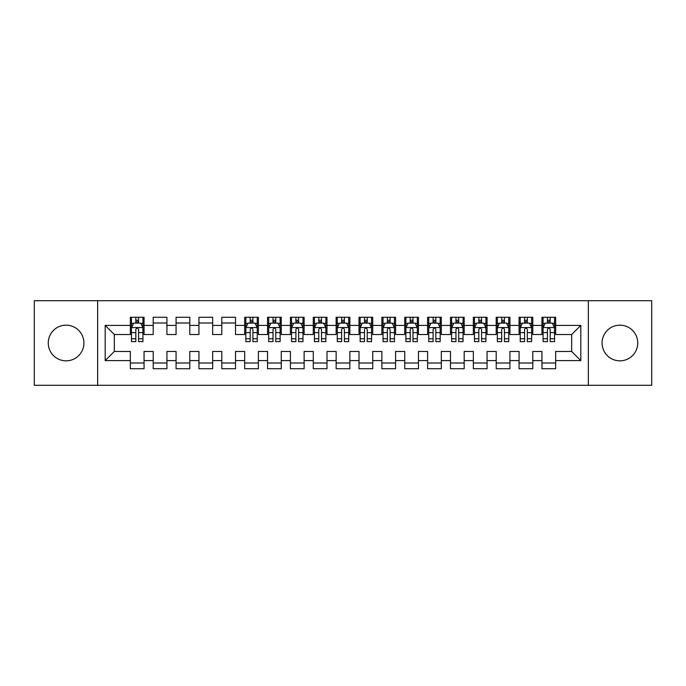 <?xml version="1.0" encoding="UTF-8"?>
<svg xmlns="http://www.w3.org/2000/svg" width="686" height="686" viewBox="0 0 686 686"><rect width="100%" height="100%" fill="white"/><g stroke="black" fill="none" stroke-linecap="round" stroke-linejoin="round"><path stroke-width="1.03" d="M619.912 325.164A17.836 17.836 0 0 0 602.076 343A17.836 17.836 0 0 0 619.912 360.836A17.836 17.836 0 0 0 637.748 343A17.836 17.836 0 0 0 619.912 325.164M66.088 325.164A17.836 17.836 0 0 0 48.252 343A17.836 17.836 0 0 0 66.088 360.836A17.836 17.836 0 0 0 83.924 343A17.836 17.836 0 0 0 66.088 325.164M588.356 385.3L651.7 385.3L651.7 300.7L588.356 300.7L588.356 385.3L97.644 385.3L97.644 300.7L34.3 300.7L34.3 385.3L97.644 385.3M588.356 300.7L97.644 300.7M105.19 360.604L105.19 325.396L130.34 325.396L130.34 334.536L114.33 334.536L114.33 351.464L105.19 360.604L130.34 360.604L130.34 368.725L144.06 368.725L144.06 360.604L153.21 360.604L153.21 368.725L166.93 368.725L166.93 360.604L176.07 360.604L176.07 368.725L189.79 368.725L189.79 360.604L198.94 360.604L198.94 368.725L212.66 368.725L212.66 360.604L221.81 360.604L221.81 368.725L235.53 368.725L235.53 360.604L244.67 360.604L244.67 368.725L258.39 368.725L258.39 360.604L267.54 360.604L267.54 368.725L281.26 368.725L281.26 360.604L290.41 360.604L290.41 368.725L304.13 368.725L304.13 360.604L313.27 360.604L313.27 368.725L326.99 368.725L326.99 360.604L336.14 360.604L336.14 368.725L349.86 368.725L349.86 360.604L359.01 360.604L359.01 368.725L372.73 368.725L372.73 360.604L381.87 360.604L381.87 368.725L395.59 368.725L395.59 360.604L404.74 360.604L404.74 368.725L418.46 368.725L418.46 360.604L427.61 360.604L427.61 368.725L441.33 368.725L441.33 360.604L450.47 360.604L450.47 368.725L464.19 368.725L464.19 360.604L473.34 360.604L473.34 368.725L487.06 368.725L487.06 360.604L496.21 360.604L496.21 368.725L509.93 368.725L509.93 360.604L519.07 360.604L519.07 368.725L532.79 368.725L532.79 360.604L541.94 360.604L541.94 368.725L555.66 368.725L555.66 351.464L571.67 351.464L571.67 334.536L555.66 334.536L555.66 325.396L580.81 325.396L580.81 360.604L555.66 360.604M555.66 325.396L555.66 317.275L541.94 317.275L541.94 325.396L532.79 325.396L532.79 317.275L519.07 317.275L519.07 325.396L509.93 325.396L509.93 317.275L496.21 317.275L496.21 325.396L487.06 325.396L487.06 317.275L473.34 317.275L473.34 325.396L464.19 325.396L464.19 317.275L450.47 317.275L450.47 325.396L441.33 325.396L441.33 317.275L427.61 317.275L427.61 325.396L418.46 325.396L418.46 317.275L404.74 317.275L404.74 325.396L395.59 325.396L395.59 317.275L381.87 317.275L381.87 325.396L372.73 325.396L372.73 317.275L359.01 317.275L359.01 325.396L349.86 325.396L349.86 317.275L336.14 317.275L336.14 325.396L326.99 325.396L326.99 317.275L313.27 317.275L313.27 325.396L304.13 325.396L304.13 317.275L290.41 317.275L290.41 325.396L281.26 325.396L281.26 317.275L267.54 317.275L267.54 325.396L258.39 325.396L258.39 317.275L244.67 317.275L244.67 325.396L235.53 325.396L235.53 317.275L221.81 317.275L221.81 325.396L212.66 325.396L212.66 317.275L198.94 317.275L198.94 325.396L189.79 325.396L189.79 317.275L176.07 317.275L176.07 325.396L166.93 325.396L166.93 317.275L153.21 317.275L153.21 325.396L144.06 325.396L144.06 317.275L130.34 317.275L130.34 325.396M532.79 360.604L532.79 351.464L541.94 351.464L541.94 360.604M580.81 325.396L571.67 334.536M509.93 360.604L509.93 351.464L519.07 351.464L519.07 360.604M541.94 325.396L541.94 334.536L532.79 334.536L532.79 325.396M487.06 360.604L487.06 351.464L496.21 351.464L496.21 360.604M519.07 325.396L519.07 334.536L509.93 334.536L509.93 325.396M464.19 360.604L464.19 351.464L473.34 351.464L473.34 360.604M496.21 325.396L496.21 334.536L487.06 334.536L487.06 325.396M441.33 360.604L441.33 351.464L450.47 351.464L450.47 360.604M473.34 325.396L473.34 334.536L464.19 334.536L464.19 325.396M418.46 360.604L418.46 351.464L427.61 351.464L427.61 360.604M450.47 325.396L450.47 334.536L441.33 334.536L441.33 325.396M395.59 360.604L395.59 351.464L404.74 351.464L404.74 360.604M427.61 325.396L427.61 334.536L418.46 334.536L418.46 325.396M372.73 360.604L372.73 351.464L381.87 351.464L381.87 360.604M404.74 325.396L404.74 334.536L395.59 334.536L395.59 325.396M349.86 360.604L349.86 351.464L359.01 351.464L359.01 360.604M381.87 325.396L381.87 334.536L372.73 334.536L372.73 325.396M326.99 360.604L326.99 351.464L336.14 351.464L336.14 360.604M359.01 325.396L359.01 334.536L349.86 334.536L349.86 325.396M304.13 360.604L304.13 351.464L313.27 351.464L313.27 360.604M336.14 325.396L336.14 334.536L326.99 334.536L326.99 325.396M281.26 360.604L281.26 351.464L290.41 351.464L290.41 360.604M313.27 325.396L313.27 334.536L304.13 334.536L304.13 325.396M258.39 360.604L258.39 351.464L267.54 351.464L267.54 360.604M290.41 325.396L290.41 334.536L281.26 334.536L281.26 325.396M235.53 360.604L235.53 351.464L244.67 351.464L244.67 360.604M267.54 325.396L267.54 334.536L258.39 334.536L258.39 325.396M212.66 360.604L212.66 351.464L221.81 351.464L221.81 360.604M244.67 325.396L244.67 334.536L235.53 334.536L235.53 325.396M189.79 360.604L189.79 351.464L198.94 351.464L198.94 360.604M221.81 325.396L221.81 334.536L212.66 334.536L212.66 325.396M166.93 360.604L166.93 351.464L176.07 351.464L176.07 360.604M198.94 325.396L198.94 334.536L189.79 334.536L189.79 325.396M144.06 360.604L144.06 351.464L153.21 351.464L153.21 360.604M176.07 325.396L176.07 334.536L166.93 334.536L166.93 325.396M114.33 351.464L130.34 351.464L130.34 360.604M153.21 325.396L153.21 334.536L144.06 334.536L144.06 325.396M541.94 322.995L543.08 322.995M554.52 322.995L555.66 322.995M519.07 322.995L520.22 322.995M531.65 322.995L532.79 322.995M496.21 322.995L497.35 322.995M508.78 322.995L509.93 322.995M473.34 322.995L474.48 322.995M485.92 322.995L487.06 322.995M450.47 322.995L451.62 322.995M463.05 322.995L464.19 322.995M427.61 322.995L428.75 322.995M440.18 322.995L441.33 322.995M404.74 322.995L405.88 322.995M417.32 322.995L418.46 322.995M381.87 322.995L383.02 322.995M394.45 322.995L395.59 322.995M359.01 322.995L360.15 322.995M371.58 322.995L372.73 322.995M336.14 322.995L337.28 322.995M348.72 322.995L349.86 322.995M313.27 322.995L314.42 322.995M325.85 322.995L326.99 322.995M290.41 322.995L291.55 322.995M302.98 322.995L304.13 322.995M267.54 322.995L268.68 322.995M280.12 322.995L281.26 322.995M244.67 322.995L245.82 322.995M257.25 322.995L258.39 322.995M221.81 322.995L235.53 322.995M198.94 322.995L212.66 322.995M176.07 322.995L189.79 322.995M153.21 322.995L166.93 322.995M130.34 322.995L131.48 322.995M142.92 322.995L144.06 322.995M130.34 363.005L144.06 363.005M153.21 363.005L166.93 363.005M176.07 363.005L189.79 363.005M198.94 363.005L212.66 363.005M221.81 363.005L235.53 363.005M244.67 363.005L258.39 363.005M267.54 363.005L281.26 363.005M290.41 363.005L304.13 363.005M313.27 363.005L326.99 363.005M336.14 363.005L349.86 363.005M359.01 363.005L372.73 363.005M381.87 363.005L395.59 363.005M404.74 363.005L418.46 363.005M427.61 363.005L441.33 363.005M450.47 363.005L464.19 363.005M473.34 363.005L487.06 363.005M496.21 363.005L509.93 363.005M519.07 363.005L532.79 363.005M541.94 363.005L555.66 363.005M105.19 325.396L114.33 334.536M571.67 351.464L580.81 360.604M138.572 320.251L135.828 320.251M142.92 338.764L138.572 338.764L138.572 341.628L142.92 341.628L142.92 327.676L140.63 323.106L133.77 323.106L131.48 327.676L131.48 341.628L135.828 341.628L135.828 338.764L131.48 338.764M131.48 327.676L131.48 317.275M142.92 327.676L142.92 317.275M135.828 323.106L135.828 317.275M138.572 317.275L138.572 323.106M138.572 338.764L138.572 329.391C137.654 327.634 136.746 327.634 135.828 329.391L135.828 338.764M138.572 322.995L135.828 322.995M252.902 320.251L250.158 320.251M257.25 338.764L252.902 338.764L252.902 341.628L257.25 341.628L257.25 327.676L254.96 323.106L248.1 323.106L245.82 327.676L245.82 341.628L250.158 341.628L250.158 338.764L245.82 338.764M245.82 327.676L245.82 317.275M257.25 327.676L257.25 317.275M250.158 323.106L250.158 317.275M252.902 317.275L252.902 323.106M252.902 338.764L252.902 329.391C251.994 327.634 251.076 327.634 250.158 329.391L250.158 338.764M252.902 322.995L250.158 322.995M275.772 320.251L273.028 320.251M280.12 338.764L275.772 338.764L275.772 341.628L280.12 341.628L280.12 327.676L277.83 323.106L270.97 323.106L268.68 327.676L268.68 341.628L273.028 341.628L273.028 338.764L268.68 338.764M268.68 327.676L268.68 317.275M280.12 327.676L280.12 317.275M273.028 323.106L273.028 317.275M275.772 317.275L275.772 323.106M275.772 338.764L275.772 329.391C274.854 327.634 273.946 327.634 273.028 329.391L273.028 338.764M275.772 322.995L273.028 322.995M298.642 320.251L295.898 320.251M302.98 338.764L298.642 338.764L298.642 341.628L302.98 341.628L302.98 327.676L300.7 323.106L293.84 323.106L291.55 327.676L291.55 341.628L295.898 341.628L295.898 338.764L291.55 338.764M291.55 327.676L291.55 317.275M302.98 327.676L302.98 317.275M295.898 323.106L295.898 317.275M298.642 317.275L298.642 323.106M298.642 338.764L298.642 329.391C297.724 327.634 296.806 327.634 295.898 329.391L295.898 338.764M298.642 322.995L295.898 322.995M321.502 320.251L318.758 320.251M325.85 338.764L321.502 338.764L321.502 341.628L325.85 341.628L325.85 327.676L323.56 323.106L316.7 323.106L314.42 327.676L314.42 341.628L318.758 341.628L318.758 338.764L314.42 338.764M314.42 327.676L314.42 317.275M325.85 327.676L325.85 317.275M318.758 323.106L318.758 317.275M321.502 317.275L321.502 323.106M321.502 338.764L321.502 329.391C320.594 327.634 319.676 327.634 318.758 329.391L318.758 338.764M321.502 322.995L318.758 322.995M344.372 320.251L341.628 320.251M348.72 338.764L344.372 338.764L344.372 341.628L348.72 341.628L348.72 327.676L346.43 323.106L339.57 323.106L337.28 327.676L337.28 341.628L341.628 341.628L341.628 338.764L337.28 338.764M337.28 327.676L337.28 317.275M348.72 327.676L348.72 317.275M341.628 323.106L341.628 317.275M344.372 317.275L344.372 323.106M344.372 338.764L344.372 329.391C343.454 327.634 342.546 327.634 341.628 329.391L341.628 338.764M344.372 322.995L341.628 322.995M367.242 320.251L364.498 320.251M371.58 338.764L367.242 338.764L367.242 341.628L371.58 341.628L371.58 327.676L369.3 323.106L362.44 323.106L360.15 327.676L360.15 341.628L364.498 341.628L364.498 338.764L360.15 338.764M360.15 327.676L360.15 317.275M371.58 327.676L371.58 317.275M364.498 323.106L364.498 317.275M367.242 317.275L367.242 323.106M367.242 338.764L367.242 329.391C366.324 327.634 365.406 327.634 364.498 329.391L364.498 338.764M367.242 322.995L364.498 322.995M390.102 320.251L387.358 320.251M394.45 338.764L390.102 338.764L390.102 341.628L394.45 341.628L394.45 327.676L392.16 323.106L385.3 323.106L383.02 327.676L383.02 341.628L387.358 341.628L387.358 338.764L383.02 338.764M383.02 327.676L383.02 317.275M394.45 327.676L394.45 317.275M387.358 323.106L387.358 317.275M390.102 317.275L390.102 323.106M390.102 338.764L390.102 329.391C389.194 327.634 388.276 327.634 387.358 329.391L387.358 338.764M390.102 322.995L387.358 322.995M412.972 320.251L410.228 320.251M417.32 338.764L412.972 338.764L412.972 341.628L417.32 341.628L417.32 327.676L415.03 323.106L408.17 323.106L405.88 327.676L405.88 341.628L410.228 341.628L410.228 338.764L405.88 338.764M405.88 327.676L405.88 317.275M417.32 327.676L417.32 317.275M410.228 323.106L410.228 317.275M412.972 317.275L412.972 323.106M412.972 338.764L412.972 329.391C412.054 327.634 411.146 327.634 410.228 329.391L410.228 338.764M412.972 322.995L410.228 322.995M435.842 320.251L433.098 320.251M440.18 338.764L435.842 338.764L435.842 341.628L440.18 341.628L440.18 327.676L437.9 323.106L431.04 323.106L428.75 327.676L428.75 341.628L433.098 341.628L433.098 338.764L428.75 338.764M428.75 327.676L428.75 317.275M440.18 327.676L440.18 317.275M433.098 323.106L433.098 317.275M435.842 317.275L435.842 323.106M435.842 338.764L435.842 329.391C434.924 327.634 434.006 327.634 433.098 329.391L433.098 338.764M435.842 322.995L433.098 322.995M458.702 320.251L455.958 320.251M463.05 338.764L458.702 338.764L458.702 341.628L463.05 341.628L463.05 327.676L460.76 323.106L453.9 323.106L451.62 327.676L451.62 341.628L455.958 341.628L455.958 338.764L451.62 338.764M451.62 327.676L451.62 317.275M463.05 327.676L463.05 317.275M455.958 323.106L455.958 317.275M458.702 317.275L458.702 323.106M458.702 338.764L458.702 329.391C457.794 327.634 456.876 327.634 455.958 329.391L455.958 338.764M458.702 322.995L455.958 322.995M481.572 320.251L478.828 320.251M485.92 338.764L481.572 338.764L481.572 341.628L485.92 341.628L485.92 327.676L483.63 323.106L476.77 323.106L474.48 327.676L474.48 341.628L478.828 341.628L478.828 338.764L474.48 338.764M474.48 327.676L474.48 317.275M485.92 327.676L485.92 317.275M478.828 323.106L478.828 317.275M481.572 317.275L481.572 323.106M481.572 338.764L481.572 329.391C480.654 327.634 479.746 327.634 478.828 329.391L478.828 338.764M481.572 322.995L478.828 322.995M504.442 320.251L501.698 320.251M508.78 338.764L504.442 338.764L504.442 341.628L508.78 341.628L508.78 327.676L506.5 323.106L499.64 323.106L497.35 327.676L497.35 341.628L501.698 341.628L501.698 338.764L497.35 338.764M497.35 327.676L497.35 317.275M508.78 327.676L508.78 317.275M501.698 323.106L501.698 317.275M504.442 317.275L504.442 323.106M504.442 338.764L504.442 329.391C503.524 327.634 502.606 327.634 501.698 329.391L501.698 338.764M504.442 322.995L501.698 322.995M527.302 320.251L524.558 320.251M531.65 338.764L527.302 338.764L527.302 341.628L531.65 341.628L531.65 327.676L529.36 323.106L522.5 323.106L520.22 327.676L520.22 341.628L524.558 341.628L524.558 338.764L520.22 338.764M520.22 327.676L520.22 317.275M531.65 327.676L531.65 317.275M524.558 323.106L524.558 317.275M527.302 317.275L527.302 323.106M527.302 338.764L527.302 329.391C526.394 327.634 525.476 327.634 524.558 329.391L524.558 338.764M527.302 322.995L524.558 322.995M550.172 320.251L547.428 320.251M554.52 338.764L550.172 338.764L550.172 341.628L554.52 341.628L554.52 327.676L552.23 323.106L545.37 323.106L543.08 327.676L543.08 341.628L547.428 341.628L547.428 338.764L543.08 338.764M543.08 327.676L543.08 317.275M554.52 327.676L554.52 317.275M547.428 323.106L547.428 317.275M550.172 317.275L550.172 323.106M550.172 338.764L550.172 329.391C549.254 327.634 548.346 327.634 547.428 329.391L547.428 338.764M550.172 322.995L547.428 322.995M142.859 327.565L131.541 327.565M131.48 323.38L133.633 323.38M140.767 323.38L142.92 323.38M135.828 332.633L131.48 332.633M142.92 332.633L138.572 332.633M138.572 321.7L135.828 321.7M257.19 327.565L245.871 327.565M245.82 323.38L247.963 323.38M255.098 323.38L257.25 323.38M250.158 332.633L245.82 332.633M257.25 332.633L252.902 332.633M252.902 321.7L250.158 321.7M280.06 327.565L268.74 327.565M268.68 323.38L270.833 323.38M277.967 323.38L280.12 323.38M273.028 332.633L268.68 332.633M280.12 332.633L275.772 332.633M275.772 321.7L273.028 321.7M302.929 327.565L291.61 327.565M291.55 323.38L293.702 323.38M300.837 323.38L302.98 323.38M295.898 332.633L291.55 332.633M302.98 332.633L298.642 332.633M298.642 321.7L295.898 321.7M325.79 327.565L314.471 327.565M314.42 323.38L316.563 323.38M323.698 323.38L325.85 323.38M318.758 332.633L314.42 332.633M325.85 332.633L321.502 332.633M321.502 321.7L318.758 321.7M348.66 327.565L337.341 327.565M337.28 323.38L339.433 323.38M346.567 323.38L348.72 323.38M341.628 332.633L337.28 332.633M348.72 332.633L344.372 332.633M344.372 321.7L341.628 321.7M371.529 327.565L360.21 327.565M360.15 323.38L362.302 323.38M369.437 323.38L371.58 323.38M364.498 332.633L360.15 332.633M371.58 332.633L367.242 332.633M367.242 321.7L364.498 321.7M394.39 327.565L383.071 327.565M383.02 323.38L385.163 323.38M392.298 323.38L394.45 323.38M387.358 332.633L383.02 332.633M394.45 332.633L390.102 332.633M390.102 321.7L387.358 321.7M417.26 327.565L405.94 327.565M405.88 323.38L408.033 323.38M415.167 323.38L417.32 323.38M410.228 332.633L405.88 332.633M417.32 332.633L412.972 332.633M412.972 321.7L410.228 321.7M440.129 327.565L428.81 327.565M428.75 323.38L430.902 323.38M438.037 323.38L440.18 323.38M433.098 332.633L428.75 332.633M440.18 332.633L435.842 332.633M435.842 321.7L433.098 321.7M462.99 327.565L451.671 327.565M451.62 323.38L453.763 323.38M460.898 323.38L463.05 323.38M455.958 332.633L451.62 332.633M463.05 332.633L458.702 332.633M458.702 321.7L455.958 321.7M485.86 327.565L474.541 327.565M474.48 323.38L476.633 323.38M483.767 323.38L485.92 323.38M478.828 332.633L474.48 332.633M485.92 332.633L481.572 332.633M481.572 321.7L478.828 321.7M508.729 327.565L497.41 327.565M497.35 323.38L499.502 323.38M506.637 323.38L508.78 323.38M501.698 332.633L497.35 332.633M508.78 332.633L504.442 332.633M504.442 321.7L501.698 321.7M531.59 327.565L520.271 327.565M520.22 323.38L522.363 323.38M529.498 323.38L531.65 323.38M524.558 332.633L520.22 332.633M531.65 332.633L527.302 332.633M527.302 321.7L524.558 321.7M554.46 327.565L543.14 327.565M543.08 323.38L545.233 323.38M552.367 323.38L554.52 323.38M547.428 332.633L543.08 332.633M554.52 332.633L550.172 332.633M550.172 321.7L547.428 321.7"/></g></svg>
